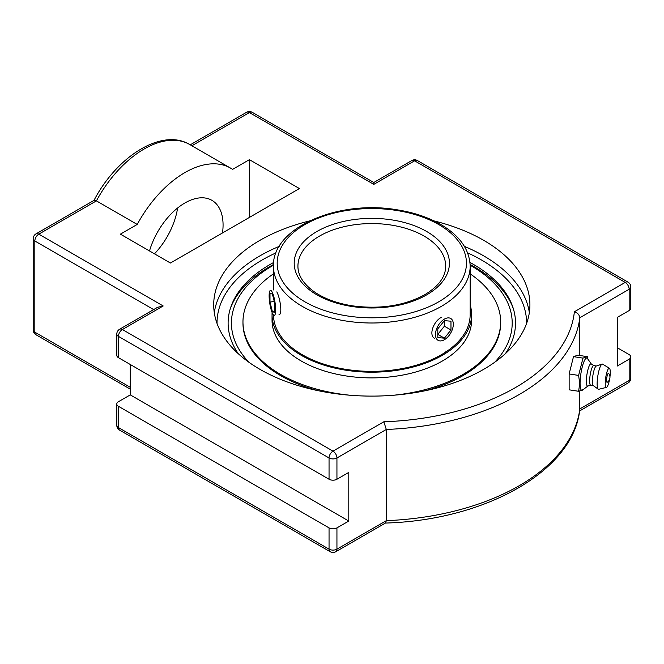 <?xml version="1.0" encoding="UTF-8"?>
<svg xmlns="http://www.w3.org/2000/svg" width="664" height="664" viewBox="0 0 664 664"><rect width="100%" height="100%" fill="white"/><g stroke="black" fill="none" stroke-linecap="round" stroke-linejoin="round"><path stroke-width="1" d="M434.057 220.921A158.098 91.275 180 0 1 529.913 304.826A158.098 91.275 180 0 1 371.815 396.109A158.098 91.275 180 0 1 213.708 304.826A158.098 91.275 180 0 1 260.014 240.285A158.098 91.275 180 0 1 309.573 220.921M238.235 353.655A143.698 82.967 180 0 1 230.798 307.108A143.698 82.967 180 0 1 273.659 262.471M469.963 262.471A143.698 82.967 180 0 1 512.832 307.108A143.698 82.967 180 0 1 505.387 353.655M191.871 145.765L249.398 112.556A5.586 3.22 120 0 1 252.187 112.282A5.586 5.586 0 0 0 246.601 112.282A5.586 3.22 60 0 1 249.398 112.556L373.799 184.376L373.799 182.492L411.813 160.547A5.586 3.22 60 0 1 414.602 160.821L625.214 282.416L574.368 311.773C577.597 312.827 579.415 314.819 579.805 317.757L629.165 289.255A5.586 3.22 -120 0 0 625.214 282.416A5.586 3.22 120 0 1 628.011 282.142A5.586 5.586 0 0 1 630.8 286.972A5.586 3.22 0 0 1 629.165 289.255L629.165 310.536A5.586 3.22 0 0 0 630.8 308.254L630.8 286.972M574.368 311.773A202.91 117.146 180 0 1 383.842 421.773L386.307 429.467A208.496 120.375 0 0 0 579.805 317.757L579.805 355.497M383.842 421.773L332.996 451.13L122.383 329.535A5.586 3.22 -120 0 0 119.586 329.253A5.586 5.586 0 0 0 116.798 334.092L116.798 355.373A5.586 3.22 0 0 0 118.433 357.655L329.045 479.25A5.586 3.22 0 0 0 336.938 479.25L348.791 472.411L348.791 521.049L336.938 527.888A5.586 3.22 180 0 1 329.045 527.888L118.433 406.293A5.586 3.22 180 0 1 116.798 404.011A5.586 3.22 180 0 1 118.433 401.728L130.277 394.889L130.277 364.494M116.798 334.092A5.586 3.22 0 0 0 118.433 336.374A5.586 3.22 120 0 1 122.383 329.535L163.186 305.971L157.6 307.308L119.586 329.253M137.216 224.44L120.4 234.151L170.416 263.027L299.414 188.551L249.398 159.675L232.574 169.386A91.217 52.663 120 0 0 230.499 168.075A91.217 52.663 120 0 0 137.216 224.44L96.413 200.877L94.13 200.304L35.989 233.877A5.586 5.586 0 0 0 33.2 238.708A5.586 3.22 0 0 0 34.835 240.99L153.658 309.59M617.321 347.77L629.165 354.609A5.586 3.22 180 0 1 630.8 356.892A5.586 3.22 180 0 1 629.165 359.174L617.321 366.013L617.321 317.375L629.165 310.536M385.261 523.066C485.558 520.302 573.978 470.519 579.78 409.389L579.805 391.154M119.586 430.123A5.586 3.22 -60 0 1 118.433 427.566A5.586 3.22 180 0 1 116.798 425.292A5.586 5.586 0 0 0 119.586 430.123L330.199 551.718A5.586 5.586 0 0 0 335.785 551.718L385.585 522.975L386.307 520.667L386.307 429.467L336.938 457.969A5.586 3.22 0 0 1 329.045 457.969L329.045 479.25M130.277 394.889L348.791 521.049M154.463 253.822A53.983 31.166 120 0 0 177.612 208.006M149.508 250.959A53.983 31.166 -60 0 1 211.891 200.32A53.983 31.166 -60 0 1 222.498 232.956M249.398 217.427L249.398 159.675M578.618 391.287L569.139 389.818L569.139 373.957L573.497 356.643L577.846 355.19L587.325 356.659L582.967 358.112L578.618 375.426L579.73 383.526L578.618 391.287L583.166 389.61M573.497 356.643L582.967 358.112M569.139 373.957L578.618 375.426M587.881 359.124L587.325 356.659M587.939 386L582.594 390.042A16.318 3.445 -81.2 0 1 580.079 383.277A16.318 3.445 -81.2 0 1 582.809 364.943A16.318 3.445 -81.2 0 1 587.466 358.535L591.333 364.013M607.245 382.248A4.548 0.963 -81.2 0 1 606.796 377.658A4.548 0.963 -81.2 0 1 608.614 373.417A6.026 6.026 0 0 1 607.245 382.248M590.802 385.228L587.781 386.041A11.238 2.374 -81.2 0 1 586.37 381.211A11.238 2.374 -81.2 0 1 588.08 369.151A11.238 2.374 -81.2 0 1 591.201 363.922L593.832 365.607M593.334 385.626L590.703 385.22A9.927 2.1 -81.2 0 1 589.649 380.937A9.927 2.1 -81.2 0 1 591.06 370.678A9.927 2.1 -81.2 0 1 593.74 365.59L596.363 365.997M609.569 379.343A9.711 2.05 -81.2 0 1 606.448 387.394L598.729 389.278A12.765 2.697 -81.2 0 1 598.214 389.17L593.226 385.552A9.927 2.1 -81.2 0 1 592.396 381.368A9.927 2.1 -81.2 0 1 596.247 366.038L602.099 364.088A12.765 2.697 -81.2 0 1 602.621 364.146L609.403 368.271A9.711 2.05 -81.2 0 1 610.266 372.388A9.711 2.05 -81.2 0 1 609.95 376.886M598.214 389.17A12.765 2.697 -81.2 0 1 597.135 383.792A12.765 2.697 -81.2 0 1 602.099 364.088M606.448 387.394A9.711 2.05 -81.2 0 1 605.236 383.219A9.711 2.05 -81.2 0 1 606.713 372.819A9.711 2.05 -81.2 0 1 609.403 368.271M276.813 291.886C280.125 297.862 282.681 314.777 279.021 314.628M434.754 338.416C428.33 335.378 433.592 321.21 441.352 317.342M513.455 309.067A144.536 83.448 0 0 0 470.12 264.513M273.502 264.513A144.536 83.448 0 0 0 230.167 309.067M248.917 362.245A140.394 81.058 180 0 1 273.477 265.218M470.145 265.218A140.394 81.058 180 0 1 494.713 362.245M242.966 323.069A128.849 74.393 0 0 0 317.973 390.648A128.849 74.393 0 0 1 242.966 323.069L242.966 321.907A128.849 74.393 0 0 0 350.492 395.271M500.656 323.069A128.849 74.393 0 0 1 490.87 351.505A128.849 74.393 0 0 1 425.649 390.648A128.849 74.393 0 0 0 462.924 375.666A128.849 74.393 0 0 0 500.656 323.069L500.656 321.907A128.849 74.393 0 0 0 470.162 273.85M297.223 351.596A98.347 56.78 180 0 1 297.928 351.123M445.693 351.123A98.347 56.78 180 0 1 446.399 351.596M273.468 314.927A98.347 56.78 0 0 0 352.933 370.313A98.347 56.78 0 0 0 462.692 336.291A98.347 56.78 0 0 0 470.162 314.587L470.162 266.222C469.672 250.627 460.924 237.347 443.909 226.382C430.77 218.124 414.942 212.563 396.425 209.7C337.652 199.673 271.891 228.026 273.46 266.222A98.347 56.78 0 0 0 334.175 318.678A98.347 56.78 0 0 0 441.352 306.37A98.347 56.78 0 0 0 470.162 266.222M272.107 312.528A99.766 57.602 0 0 0 272.041 314.587A99.766 57.602 0 0 0 352.368 371.076A99.766 57.602 0 0 0 464.003 336.606A99.766 57.602 0 0 0 471.581 314.587A99.766 57.602 0 0 0 470.162 304.909M393.138 395.271A128.849 74.393 0 0 0 490.87 350.351A128.849 74.393 0 0 0 500.656 321.907M273.46 273.85A128.849 74.393 0 0 0 252.752 293.471A128.849 74.393 0 0 0 242.966 321.907M272.041 314.587L272.041 320.289A99.766 57.602 0 0 0 352.368 376.787A99.766 57.602 0 0 0 464.003 342.309A99.766 57.602 0 0 0 471.581 320.289L471.581 314.587M269.567 291.629A12.624 2.664 81.2 0 1 270.464 290.4A12.624 2.664 81.2 0 1 274.581 299.904A12.624 2.664 81.2 0 1 275.228 314.13A12.624 2.664 81.2 0 1 274.323 315.358A12.624 2.664 81.2 0 1 270.215 305.847A12.624 2.664 81.2 0 1 269.567 291.629M269.991 302.078L269.991 293.297L272.398 294.102L274.805 303.68L274.805 312.453L272.398 311.657L269.991 302.078L274.24 301.423M272.398 311.657L274.805 311.283M452.118 319.782A12.624 7.287 -60 0 1 449.827 334.44A12.624 7.287 -60 0 1 438.074 340.333A12.624 7.287 -60 0 1 436.655 339.022A12.624 7.287 -60 0 1 438.954 324.364A12.624 7.287 -60 0 1 450.698 318.471A12.624 7.287 -60 0 1 452.118 319.782M444.39 320.629L450.972 321.21L450.972 329.991L444.39 338.175L437.808 337.586L437.808 328.813L444.39 320.629L444.39 326.19L437.808 334.374L444.39 338.175M450.972 329.991L444.39 326.19M279.237 246.369A158.098 91.275 0 0 0 260.014 255.823A158.098 91.275 0 0 0 214.281 312.595M529.341 312.595A158.098 91.275 0 0 0 464.385 246.369M217.02 323.409A154.795 89.366 180 0 1 276.033 252.859M467.597 252.859A154.795 89.366 180 0 1 526.602 323.409M335.785 551.718A5.586 3.22 -120 0 0 336.938 549.161A5.586 3.22 180 0 1 329.045 549.161L118.433 427.566L118.433 406.293M330.199 551.718A5.586 3.22 -60 0 1 329.045 549.161L329.045 527.888M629.165 359.174L629.165 380.455A5.586 3.22 60 0 1 628.011 383.012A5.586 5.586 0 0 0 630.8 378.173A5.586 3.22 180 0 1 629.165 380.455L579.805 408.949A208.496 120.375 180 0 1 386.307 520.667L336.938 549.161L336.938 527.888M33.2 238.708L33.2 329.908A5.586 5.586 0 0 0 35.989 334.747A5.586 3.22 -60 0 1 34.835 332.191L34.835 240.99A5.586 3.22 120 0 1 38.786 234.151A5.586 3.22 -120 0 0 35.989 233.877M33.2 329.908A5.586 3.22 0 0 0 34.835 332.191L130.277 387.295M411.813 160.547A5.586 5.586 0 0 1 417.399 160.547A5.586 3.22 120 0 0 414.602 160.821L373.799 184.376M118.433 357.655L118.433 336.374L329.045 457.969A5.586 3.22 120 0 1 332.996 451.13A5.586 3.22 60 0 1 336.938 457.969L336.938 479.25M163.186 305.971L38.786 234.151L96.413 200.877A91.217 52.663 -60 0 1 189.696 144.52L230.499 168.075M319.575 236.06A73.878 42.654 180 0 1 400.085 226.814A73.878 42.654 180 0 1 445.693 266.222C445.644 276.763 438.688 286.25 424.827 294.675C404.384 305.747 380.323 309.474 352.642 305.872C337.229 303.44 324.472 298.775 314.371 291.878C303.415 284.001 297.937 275.444 297.928 266.222A73.878 42.654 180 0 1 319.575 236.06M438.721 301.813A94.628 54.631 180 0 1 280.407 277.32A94.628 54.631 180 0 1 396.3 210.413A94.628 54.631 180 0 1 438.721 301.813M426.686 294.857A77.605 44.803 0 0 0 391.901 219.9A77.605 44.803 0 0 0 296.849 274.78A77.605 44.803 0 0 0 426.686 294.857M252.187 112.282L373.799 182.492M417.399 160.547L628.011 282.142M190.236 144.827L246.601 112.282M93.931 200.511C116.706 156.505 161.875 127.671 189.696 144.52M35.989 334.747L130.277 389.179M116.798 404.011L116.798 425.292M630.8 378.173L630.8 356.892M579.564 410.974L628.011 383.012M273.46 289.936L273.46 266.222"/></g></svg>
